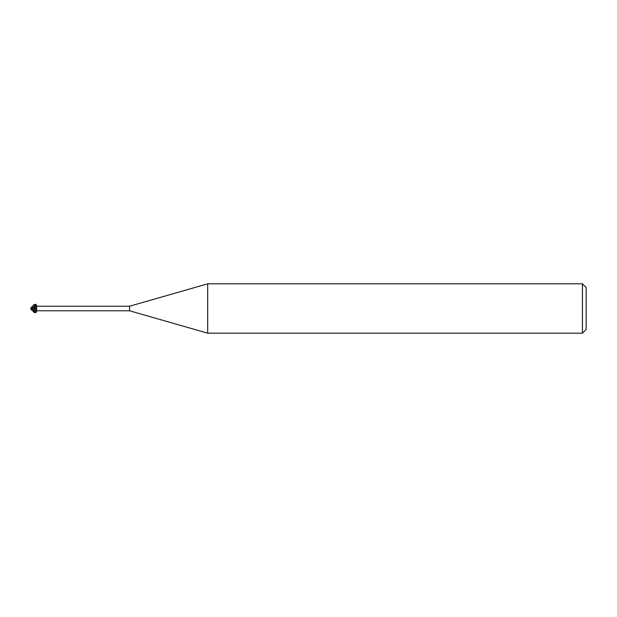 <?xml version="1.0" encoding="UTF-8"?>
<svg xmlns="http://www.w3.org/2000/svg" width="617" height="617" viewBox="0 0 617 617"><rect width="100%" height="100%" fill="white"/><g stroke="black" fill="none" stroke-linecap="round" stroke-linejoin="round"><path stroke-width="0.93" d="M207.682 333.18L129.57 310.783L129.57 306.217L207.682 283.82L582.448 283.82L586.15 287.522L586.15 329.478L582.448 333.18L207.682 333.18L207.682 283.82M582.448 333.18L582.448 283.82M33.318 310.235L34.799 310.729L35.585 310.158C36.673 309.803 36.989 309.271 36.519 308.562L36.256 305.731C32.099 303.873 34.236 305.531 33.704 305.006L34.799 306.618L36.781 306.495M34.745 308.03L34.799 310.544L34.745 308.03L31.313 307.305L35.184 306.51M129.57 310.783L37.961 310.783M37.961 306.217L129.57 306.217M37.745 306.248L34.799 306.618L34.799 308.292C37.467 307.744 37.444 306.603 34.737 304.86C32.053 305.376 32.053 306.518 34.745 308.276M37.791 310.76L35.269 310.451M37.745 310.752L36.781 310.505C34.529 312.742 33.187 312.68 32.747 310.32M34.799 310.413L31.922 308.994L34.799 310.32M34.799 310.544L34.799 308.022M36.426 306.58A2.676 1.905 -151.5 0 0 36.658 306.587C36.588 304.297 35.601 303.772 33.704 305.006M31.922 308.994L31.22 307.775L34.799 308.824A2.684 1.913 -151.5 0 0 36.519 308.562M31.405 309.935L32.894 309.935M31.313 307.359L31.22 307.366A2.391 1.928 155 0 0 30.85 308.5L33.603 310.343M32.894 310.197L34.174 310.459M31.174 309.557A2.391 1.928 25 0 1 30.85 308.5M31.305 307.798L31.313 307.305M31.22 307.775L31.22 307.289M36.742 310.498C36.511 312.75 35.501 313.251 33.704 311.994L34.39 310.644M34.799 310.127A3.71 2.638 -151.5 0 0 35.585 310.158M35.609 310.374L34.945 310.629M33.704 311.994L35.524 311.832L36.642 310.397M34.945 306.371L36.642 306.595M34.799 310.729L31.737 310.127M30.927 308.623A2.383 2.383 0 0 0 31.428 309.965M31.428 307.035A2.383 2.383 0 0 0 31.174 307.443"/></g></svg>
